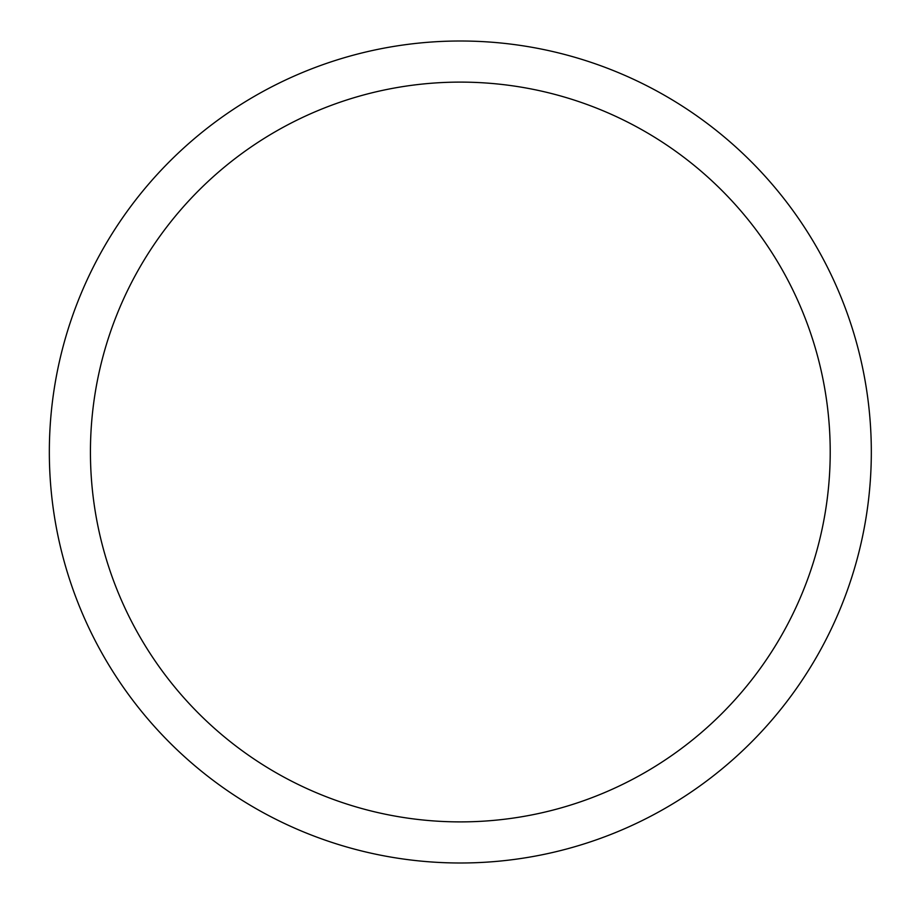 <?xml version="1.0" encoding="UTF-8"?>
<svg xmlns="http://www.w3.org/2000/svg" width="904" height="904" viewBox="0 0 904 904"><rect width="100%" height="100%" fill="white"/><g stroke="black" fill="none" stroke-linecap="round" stroke-linejoin="round"><path stroke-width="1.36" d="M49.336 452A410.981 410.981 0 0 1 665.819 96.073A410.981 410.981 0 0 1 665.819 807.927A410.981 410.981 0 0 1 49.336 452M90.434 452A369.883 369.883 0 0 1 645.264 131.668A369.883 369.883 0 0 1 645.264 772.332A369.883 369.883 0 0 1 90.434 452"/></g></svg>
